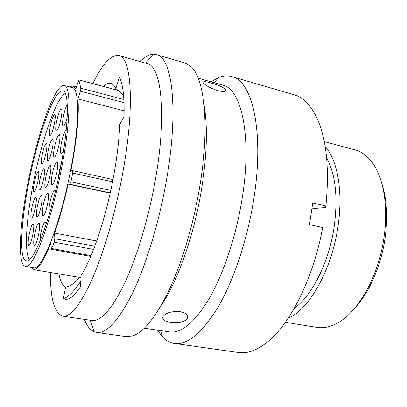 <?xml version="1.0" encoding="UTF-8"?>
<svg xmlns="http://www.w3.org/2000/svg" width="407" height="407" viewBox="0 0 407 407"><rect width="100%" height="100%" fill="white"/><g stroke="black" fill="none" stroke-linecap="round" stroke-linejoin="round"><path stroke-width="0.61" d="M381.919 183.796C386.767 198.972 387.861 216.789 385.2 237.25C381.461 264.82 369.627 292.028 355.26 307.56M285.378 322.278L316.86 327.391C323.524 328.49 330.56 326.948 337.978 322.771C358.648 311.553 379.034 275.071 384.147 236.299C388.461 206.084 383.414 177.717 372.43 162.815C367.394 155.952 361.614 151.653 355.087 149.913L324.293 141.605M124.033 102.63L80.347 91.188L80.83 88.187L78.841 79.853L75.768 88.863L72.873 85.857L76.404 86.788M30.505 267.201L33.303 269.582C37.693 270.248 43.595 261.375 51.002 242.974L51.333 249.313L54.192 242.185L54.803 238.746L94.826 246.164M110.175 193.152L68.137 184.162L69.892 184.254L70.91 181.843L72.761 172.95L72.746 170.66L70.94 170.716C76.903 139.001 79.238 115.069 77.946 98.932L124.155 110.841M60.633 167.216C50.89 218.981 33.323 264.316 26.307 260.856C18.844 259.651 20.899 221.978 28.836 182.26C37.698 136.228 54.38 88.629 62.907 90.924C69.276 91.412 69.007 124.16 60.633 167.216M28.032 182.641C37.424 133.878 55.143 83.155 64.286 85.546C71.032 86.055 70.803 120.731 61.884 166.626C51.496 221.866 32.779 270.039 25.346 266.326C17.359 265.003 19.612 224.756 28.032 182.641M64.286 85.546L72.4 87.678C79.538 88.294 79.747 122.934 70.925 168.63C60.679 223.636 41.534 271.5 33.618 267.725L25.346 266.326M326.643 158.084C335.5 174.079 338.039 196.774 334.249 226.175C329.197 261.971 311.864 296.235 294.302 308.236M325.183 146.556C337.413 159.839 343.264 191.366 338.039 226.017C331.995 269.597 309.02 309.778 288.227 318.137M96.698 240.995L54.624 233.084L54.803 238.746M68.137 184.162C64.072 202.391 59.564 218.696 54.624 233.084M69.348 86.874L72.873 85.857M80.347 91.188L77.946 98.932M217.669 90.619C223.596 92.013 226.353 91.773 225.946 89.901C223.809 87.495 218.93 85.216 211.294 83.059C205.403 81.354 202.727 81.247 203.266 82.743C205.316 85.389 210.119 88.014 217.669 90.619M50.422 272.456C50.31 298.779 54.431 313.354 62.785 316.178L91.753 320.446C100.799 321.703 111.711 309.396 124.491 283.526C136.711 257.59 148.494 218.625 155.27 180.362C167.124 114.55 161.37 65.69 147.085 63.563L118.93 55.53C111.152 54.497 102.447 63.848 92.811 83.588M62.785 316.178C70.66 317.277 80.601 304.594 92.598 278.139C104.106 251.628 115.634 211.894 122.726 173.021C135.099 106.135 131.425 57.092 118.93 55.53M84.417 319.368C86.889 325.844 90.14 329.975 94.165 331.761L96.581 332.422C106.609 333.821 118.651 320.579 132.718 292.694C146.169 264.698 159.076 222.415 166.351 180.896C179.07 109.575 172.176 57.082 156.415 54.64L153.943 54.248C149.537 54.217 144.872 56.644 139.957 61.528M96.581 332.422L125.992 336.584L132.397 335.973C143.671 332.392 155.932 317.038 169.185 289.906C181.837 262.891 193.183 225.3 199.461 188.395C210.109 126.842 204.579 77.142 190.517 66.148L184.931 62.953L156.415 54.64M160.612 306.359C176.867 283.206 193.651 236.869 201.312 190.746C206.98 155.505 207.891 126.836 204.039 104.752M144.337 328.19L169.536 331.903C181.522 333.572 194.872 322.232 209.585 297.888C223.56 273.473 235.948 236.538 241.921 199.903C252.447 136.961 241.488 88.69 222.685 85.144L198.194 78.154M157.473 330.128L162.678 337.118C166.092 340.659 169.978 342.765 174.328 343.427C187.49 345.243 202.131 333.028 218.259 306.792C233.577 280.433 247.12 240.374 253.52 200.646C264.789 132.468 252.345 80.601 231.797 76.618C227.559 75.432 223.153 75.748 218.584 77.569L210.963 81.802M238.283 352.482L238.395 352.498C248.067 353.963 258.598 349.745 269.983 339.855C291.809 320.919 313.782 276.099 322.67 227.518L309.473 224.613L312.754 202.935L325.885 205.993C329.467 169.251 326.673 140.339 317.501 119.251C311.192 105.55 303.332 97.375 293.92 94.724L231.797 76.618M170.477 322.278C178.744 323.28 184.442 322.008 187.576 318.462C188.726 315.283 186.274 313.019 180.22 311.665C171.937 311.09 166.214 312.673 163.054 316.407C161.849 319.271 164.326 321.23 170.477 322.278M58.908 273.886C60.267 281.1 62.5 285.49 65.608 287.062L63.334 298.636L65.125 299.242C69.363 299.949 74.506 295.721 80.555 286.559L81.12 275.458C92.516 257.845 106.278 216.809 113.675 175.89C117.145 156.741 119.165 139.601 119.724 124.466L124.038 116.824C124.527 97.421 122.98 84.198 119.409 77.162L115.842 88.548C114.438 85.633 112.775 83.918 110.841 83.404C108.532 82.825 105.978 83.811 103.185 86.365M65.608 287.062C69.775 286.635 74.481 283.409 79.726 277.386M115.842 88.548L123.55 95.106M325.885 205.993L325.452 207.509L314.072 208.491L312.123 208.043M63.334 298.636C68.269 297.247 74.099 291.407 80.83 281.115M32.845 234.422C31.303 241.585 29.925 245.248 28.699 245.411C27.9 244.327 28.052 240.751 29.151 234.691C30.52 228.21 31.827 224.547 33.079 223.702C34.107 224.15 34.025 227.727 32.845 234.422M38.701 233.984C37.088 241.478 35.618 245.299 34.29 245.446C33.42 244.297 33.552 240.578 34.687 234.284C36.111 227.533 37.495 223.708 38.853 222.817C39.972 223.28 39.922 227.004 38.701 233.984M39.733 241.911L40.71 233.837C42.191 226.791 43.666 222.797 45.136 221.856C45.701 221.795 46.011 222.741 46.057 224.695M49.247 214.448C48.54 212.785 48.713 209.086 49.756 203.358C51.318 195.96 52.895 191.748 54.482 190.73L55.281 191.89M41.255 205.647C39.632 213.141 38.166 216.987 36.854 217.175C36.055 216.122 36.192 212.637 37.271 206.725C38.701 199.949 40.095 196.103 41.438 195.187C42.47 195.604 42.409 199.094 41.255 205.647M47.583 203.943C45.884 211.798 44.317 215.817 42.888 215.99C42.018 214.871 42.14 211.248 43.244 205.113C44.739 198.041 46.22 194.022 47.675 193.055C48.809 193.483 48.779 197.11 47.583 203.943M35.434 207.219C33.888 214.382 32.514 218.066 31.303 218.269C30.566 217.272 30.718 213.919 31.761 208.206C33.14 201.704 34.453 198.021 35.694 197.151C36.645 197.563 36.559 200.916 35.434 207.219M37.958 181.039C36.406 188.197 35.033 191.9 33.837 192.15C33.155 191.229 33.313 188.075 34.305 182.682C35.694 176.165 37.006 172.461 38.238 171.566C39.118 171.942 39.026 175.096 37.958 181.039M43.732 178.434C42.109 185.923 40.649 189.784 39.357 190.023C38.619 189.057 38.762 185.785 39.779 180.215C41.224 173.423 42.613 169.556 43.946 168.615C44.907 168.997 44.836 172.268 43.732 178.434M56.838 172.522C55.042 180.769 53.373 185.002 51.842 185.205C50.972 184.127 51.073 180.601 52.157 174.634C53.734 167.211 55.306 162.978 56.878 161.93C58.018 162.322 58.003 165.853 56.838 172.522M58.287 178.724L59.183 171.459L61.426 162.973M63.645 149.924C62.566 152.539 61.716 153.688 61.096 153.363C60.231 152.315 60.322 148.891 61.376 143.096C62.943 135.689 64.571 131.232 66.255 129.736M59.056 144.526C57.255 152.762 55.596 157.016 54.09 157.28C53.297 156.288 53.409 152.991 54.431 147.385C56.018 139.952 57.591 135.694 59.142 134.62C60.19 134.971 60.165 138.273 59.056 144.526M52.305 148.703C50.595 156.542 49.044 160.597 47.665 160.877C46.927 159.936 47.059 156.756 48.051 151.328C49.573 144.22 51.048 140.161 52.472 139.143C53.439 139.489 53.383 142.679 52.305 148.703M46.093 152.539C44.465 160.017 43.01 163.899 41.738 164.184C41.056 163.293 41.204 160.221 42.17 154.965C43.625 148.158 45.014 144.271 46.332 143.31C47.222 143.651 47.141 146.729 46.093 152.539M54.436 123.418C52.722 131.237 51.185 135.312 49.827 135.638C49.15 134.773 49.283 131.782 50.229 126.658C51.755 119.546 53.225 115.466 54.635 114.423C55.525 114.743 55.459 117.74 54.436 123.418M61.106 118.279C59.3 126.491 57.657 130.759 56.176 131.079C55.449 130.169 55.571 127.076 56.537 121.795C58.135 114.357 59.702 110.083 61.233 108.979C62.2 109.3 62.154 112.398 61.106 118.279M67.186 117.745C65.502 123.55 64.133 126.343 63.08 126.124C62.291 125.163 62.398 121.963 63.39 116.514C64.499 111.07 65.792 106.98 67.267 104.243M50.005 175.605C48.296 183.455 46.744 187.495 45.335 187.719C44.536 186.696 44.663 183.303 45.711 177.538C47.217 170.447 48.692 166.407 50.137 165.415C51.185 165.797 51.14 169.195 50.005 175.605M65.303 93.437C56.08 98.092 41.402 141.341 33.349 183.114C26.302 218.681 24.038 252.732 29.523 259.554M93.59 249.415L54.192 242.185M112.546 181.822L72.736 173.072M80.83 88.187L123.886 99.532M118.356 90.486L78.922 79.94M110.231 192.882L69.892 184.254M72.772 170.665L112.988 179.558L72.746 170.66M70.91 181.843L110.77 190.425M51.837 248.575L91.082 255.642M52.315 184.905L52.203 185.241M56.751 130.947L56.873 130.652M63.451 126.155L63.599 125.809M33.303 269.582L81.008 277.599M90.761 256.395L51.333 249.313M118.234 90.39L78.841 79.853M225.473 91.168L225.946 89.901M145.518 63.121L153.943 54.248M214.153 82.713L218.584 77.569M187.449 315.379L187.571 318.462M238.395 352.498L174.328 343.427M160.755 330.611L162.678 337.118M90.14 320.207L94.165 331.761M29.594 244.811L28.699 245.411M35.307 244.765L34.29 245.446M37.805 216.56L36.854 217.175M43.966 215.283L42.888 215.99M32.143 217.725L31.303 218.269M34.62 191.646L33.837 192.15M40.237 189.459L39.357 190.023M52.981 184.483L51.842 185.205M62.296 152.615L61.096 153.363M55.143 156.624L54.09 157.28M48.591 160.297L47.665 160.877M42.562 163.67L41.738 164.184M50.687 135.114L49.827 135.638M57.153 130.484L56.176 131.079M64.189 125.453L63.08 126.124M46.337 187.078L45.335 187.719M50.789 166.407L50.137 165.415M61.849 109.961L61.233 108.979M55.179 115.293L54.635 114.423M46.861 144.129L46.332 143.31M53.068 140.069L52.472 139.143M59.819 135.673L59.142 134.62M57.616 163.065L56.878 161.93M44.521 169.49L43.946 168.615M38.751 172.344L38.238 171.566M36.248 197.975L35.694 197.151M48.387 194.119L47.675 193.055M42.063 196.123L41.438 195.187M55.271 191.921L54.482 190.73M45.91 222.99L45.136 221.856M39.53 223.809L38.853 222.817M33.679 224.578L33.079 223.702"/></g></svg>
